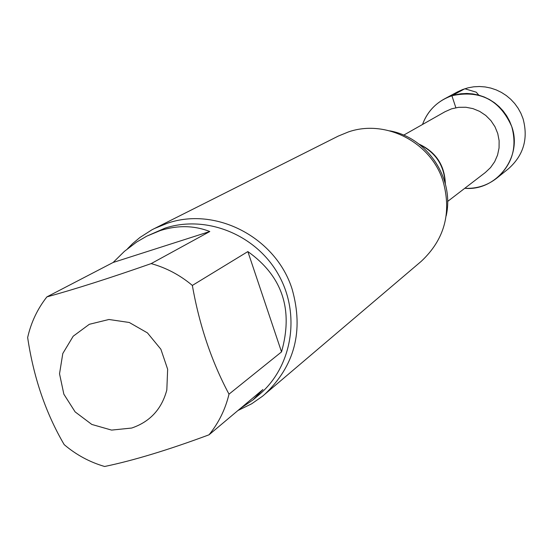 <?xml version="1.0" encoding="UTF-8"?>
<svg xmlns="http://www.w3.org/2000/svg" width="553" height="553" viewBox="0 0 553 553"><rect width="100%" height="100%" fill="white"/><g stroke="black" fill="none" stroke-linecap="round" stroke-linejoin="round"><path stroke-width="0.83" d="M281.525 351.902L247.862 251.58L192.354 285.431C199.377 325.323 211.599 361.565 229.004 394.158L281.525 351.902C293.519 309.528 282.3 276.085 247.862 251.58M240.361 408.48L253.046 399.854L262.938 389.519L209.02 434.81C168.361 449.914 133.563 460.476 104.628 466.49C89.704 462.135 76.224 454.856 64.196 444.64C45.74 413.098 33.553 377.395 27.65 337.524C31.065 322.427 37.48 308.885 46.887 296.892C75.381 289.074 110.137 277.979 151.176 263.601L209.801 231.513L113.123 262.481L46.887 296.892M209.801 231.513C194.131 225.41 177.631 225.092 160.308 230.553L146.759 236.159L136.57 242.096L124.411 251.352L113.123 262.481M131.69 428.043L111.575 430.096L91.805 424.441L75.125 411.888L63.851 394.185L59.53 373.787L62.793 353.519L73.196 336.21L89.323 324.3L108.934 319.489L129.264 322.482L147.437 332.885L160.875 349.24L167.649 369.224L166.819 389.989C161.718 409.109 150.008 421.794 131.69 428.043M444.273 99.001C433.877 104.78 426.619 113.275 422.506 124.487C427.863 110.344 437.665 100.757 451.905 95.738C479.983 89.648 499.933 99.934 511.753 126.602C522.834 156.941 496.407 191.359 464.776 188.29C476.7 188.87 487.352 185.497 496.739 178.177L508.414 168.796C523.587 155.289 528.461 138.582 523.034 118.681L520.891 113.303L518.092 108.222L514.698 103.522L510.751 99.284L506.306 95.565L501.453 92.427L496.248 89.918L490.794 88.079L485.154 86.939L479.437 86.51L473.714 86.807L468.094 87.816L462.647 89.524L457.469 91.902L444.273 99.001L449.603 96.554L455.202 94.798L460.988 93.761L466.877 93.464L472.76 93.906L478.559 95.081L484.179 96.975L489.529 99.561L494.534 102.796L499.103 106.625L503.168 110.994L506.666 115.826L509.541 121.059L511.753 126.602C517.345 147.091 512.341 164.282 496.739 178.177M389.817 130.854C427.469 137.559 454.677 178.619 446.167 215.905M127.57 248.705L132.609 243.624L139.916 237.493L151.964 229.785L338.229 136.114L348.349 131.953C385.704 118.874 431.105 142.321 443.05 181.163C451.842 212.774 444.564 239.511 421.213 261.362L262.481 396.245L251.712 403.773L237.956 410.506M154.08 228.686L167.303 223.274C216.119 206.276 276.065 237.679 292.129 289.178C303.956 331.074 294.638 366.3 264.175 394.849M151.176 263.601C166.342 267.832 180.064 275.111 192.354 285.431M229.004 394.158C225.347 409.372 218.684 422.927 209.02 434.81M478.78 95.144L476.237 92.185L464.824 88.757L453.743 94.743L452.022 96.098L455.859 107.738M403.662 135.16L445.027 111.72L451.58 108.83L458.624 107.317L465.854 107.247L472.974 108.623L479.707 111.402L485.769 115.459L490.933 120.644L494.976 126.748L497.748 133.522L499.124 140.69L499.062 147.969L497.562 155.061L494.679 161.697L490.546 167.594L485.313 172.529L447.598 201.472M418.987 144.091C435.923 151.957 444.716 165.223 445.352 183.886M419.713 144.651C435.619 152.504 444.087 165.285 445.117 183.002M146.759 236.159L165.057 228.133C206.566 214.564 256.281 234.818 278.518 274.744C301.026 314.526 292.226 367.081 258.832 394.973L253.046 399.854M419.672 144.623C435.633 152.483 444.114 165.285 445.13 183.043"/></g></svg>
